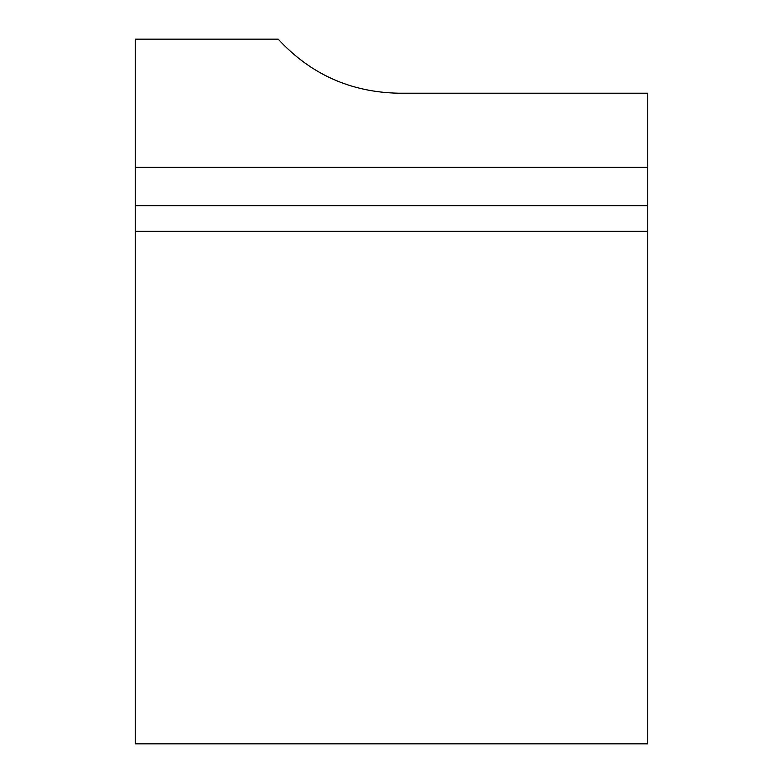 <?xml version="1.0" encoding="UTF-8"?>
<svg xmlns="http://www.w3.org/2000/svg" width="783" height="783" viewBox="0 0 783 783"><rect width="100%" height="100%" fill="white"/><g stroke="black" fill="none" stroke-linecap="round" stroke-linejoin="round"><path stroke-width="1.17" d="M647.756 167.278L647.756 93.216L398.723 93.216C350.715 92.257 310.538 74.238 278.19 39.15L135.244 39.15L135.244 167.278L647.756 167.278L647.756 743.85L135.244 743.85L135.244 231.337L647.756 231.337M135.244 167.278L135.244 231.337M135.244 205.714L647.756 205.714"/></g></svg>
